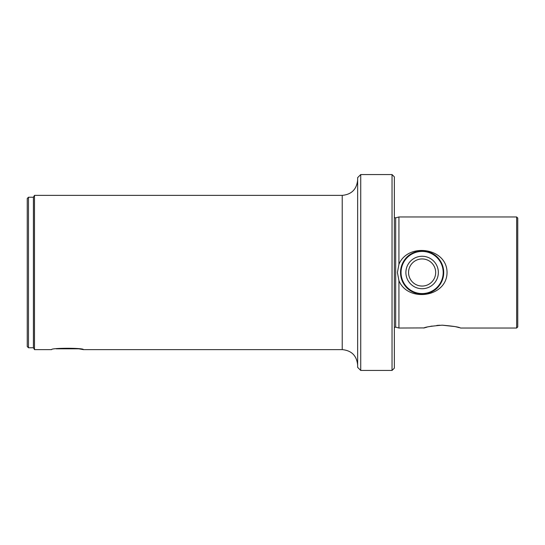 <?xml version="1.0" encoding="UTF-8"?>
<svg xmlns="http://www.w3.org/2000/svg" width="545" height="545" viewBox="0 0 545 545"><rect width="100%" height="100%" fill="white"/><g stroke="black" fill="none" stroke-linecap="round" stroke-linejoin="round"><path stroke-width="0.82" d="M516.646 328.029L517.75 326.925L517.75 218.075L516.646 216.971L516.646 328.029L460.498 328.029M398.933 280.668L397.428 272.5L398.933 264.332C407.892 242.253 447.043 247.682 447.043 272.5C446.982 297.447 407.776 302.639 398.933 280.668L398.933 328.029L424.201 327.92M442.172 325.174C453.147 326.114 459.251 327.068 460.498 328.029C459.251 327.068 453.14 326.114 442.172 325.174C431.211 326.114 425.1 327.061 423.84 328.029C425.093 327.068 431.204 326.114 442.172 325.174L455 326.591M424.255 327.906L425.366 327.586M425.543 327.531L427.035 327.136M428.683 326.741L432.103 326.053M436.858 325.42L439.815 325.229M455.484 326.7L457.282 327.129M457.446 327.17L459.122 327.627M28.483 347.771L28.483 197.229L27.25 198.462L27.25 346.538L28.483 347.771L33.422 347.771L34.492 349.624L34.492 195.376L342.219 195.376C351.586 194.463 356.73 189.319 357.643 179.952M28.483 197.229L33.422 197.229L33.422 347.771M34.492 349.624L51.618 349.624C50.63 347.833 84.366 347.826 83.399 349.624L78.793 348.807L56.224 348.807M360.729 370.443L357.643 367.364L357.643 177.636L360.729 174.557L392.039 174.557L392.039 370.443L360.729 370.443L360.729 174.557M443.712 272.5C442.288 259.045 435.087 251.851 422.103 250.904C409.131 251.865 401.938 259.066 400.52 272.5A21.596 21.596 0 0 1 422.116 250.904A21.596 21.596 0 0 1 443.712 272.5A21.596 21.596 0 0 1 422.116 294.096A21.596 21.596 0 0 1 400.52 272.5C401.944 285.927 409.118 293.128 422.055 294.096C435.053 293.19 442.274 285.996 443.712 272.5L443.228 267.956M433.479 254.134L438.705 258.671M438.725 258.698L439.999 260.394M440.885 261.825L441.852 263.732M392.039 370.443L394.355 368.134L394.355 176.866L392.039 174.557M398.933 264.332L398.933 216.971L516.646 216.971M400.602 274.353L400.52 272.5M410.978 290.873A21.487 21.487 0 0 0 440.489 283.638A21.487 21.487 0 0 0 433.261 254.127A21.487 21.487 0 0 0 403.743 261.362A21.487 21.487 0 0 0 410.978 290.873A21.487 21.487 0 0 1 403.743 261.362A21.487 21.487 0 0 1 433.261 254.127M394.355 217.591L395.677 217.843L395.677 327.157L394.355 327.409M83.399 349.624L342.219 349.624L342.219 195.376M413.703 286.377A16.234 16.234 0 0 0 436 280.913A16.234 16.234 0 0 0 430.536 258.623A16.234 16.234 0 0 0 408.239 264.087A16.234 16.234 0 0 0 413.703 286.377M415.086 284.095A13.564 13.564 0 0 0 433.711 279.531A13.564 13.564 0 0 0 429.147 260.905A13.564 13.564 0 0 0 410.521 265.47A13.564 13.564 0 0 0 415.086 284.095M411.189 290.519A21.071 21.071 0 0 0 440.135 283.427A21.071 21.071 0 0 0 433.043 254.481A21.071 21.071 0 0 0 404.097 261.573A21.071 21.071 0 0 0 411.189 290.519M395.677 327.157L398.933 328.029M395.677 217.843L398.933 216.971M342.219 349.624C351.586 350.537 356.73 355.681 357.643 365.048M33.422 197.229L34.492 195.376"/></g></svg>
